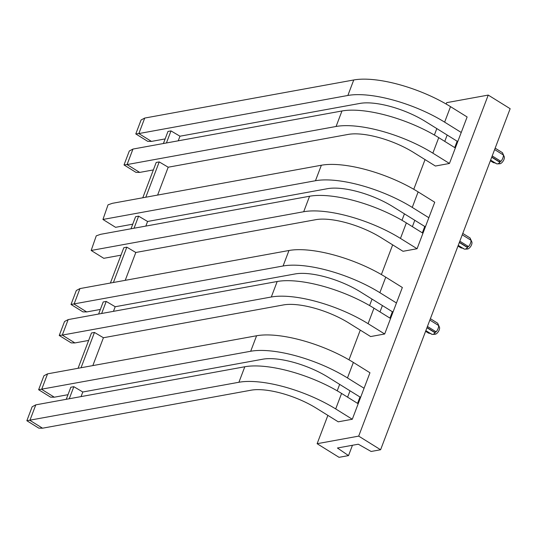 <?xml version="1.0" encoding="UTF-8"?>
<svg xmlns="http://www.w3.org/2000/svg" width="537" height="537" viewBox="0 0 537 537"><rect width="100%" height="100%" fill="white"/><g stroke="black" fill="none" stroke-linecap="round" stroke-linejoin="round"><path stroke-width="0.81" d="M430.385 318.683L437.675 323.214L439.447 327.194A4.383 2.041 121.9 0 1 439.206 329.96A4.383 2.041 121.9 0 1 435.03 334.289L432.453 334.403A5.914 2.745 121.9 0 1 431.6 334.202L425.848 330.624M429.855 320.079L438.588 325.509A5.914 2.745 121.9 0 1 438.085 328.563A5.914 2.745 121.9 0 1 436.172 331.873L434.299 332.094L435.225 332.906A5.914 2.745 121.9 0 1 432.453 334.403M431.104 333.658L428.546 333.141L425.593 331.302M458.236 245.369L463.988 248.94A5.914 2.745 -58.1 0 0 464.841 249.141L467.418 249.027A4.383 2.041 -58.1 0 0 471.593 244.697A4.383 2.041 -58.1 0 0 471.835 241.932L470.063 237.951L462.773 233.42M464.841 249.141A5.914 2.745 -58.1 0 0 467.613 247.644L466.687 246.832L468.559 246.617A5.914 2.745 -58.1 0 0 470.472 243.301A5.914 2.745 -58.1 0 0 470.976 240.247L470.063 237.951M457.98 246.04L460.934 247.879L463.491 248.396M495.161 148.158L502.451 152.689L504.223 156.67A4.383 2.041 121.9 0 1 503.981 159.435A4.383 2.041 121.9 0 1 499.806 163.772L497.228 163.879A5.914 2.745 121.9 0 1 496.376 163.678L490.623 160.107M494.631 149.561L503.364 154.985A5.914 2.745 121.9 0 1 502.86 158.039A5.914 2.745 121.9 0 1 500.947 161.355L499.074 161.57L500.001 162.382A5.914 2.745 121.9 0 1 497.228 163.879M495.879 163.134L493.322 162.617L490.368 160.778M78.066 368.288L91.471 332.987L94.458 332.443L103.419 337.739L283.422 304.935A49.444 16.996 20.8 0 1 348.714 322.932L370.624 336.558L384.68 333.994L368.08 323.677A73.287 25.192 -159.2 0 0 271.306 297.001L62.292 335.088L74.912 342.935L88.645 340.431M54.304 397.192L50.579 397.152L38.63 389.721L250.692 351.258A73.287 25.192 -159.2 0 1 347.473 377.934L364.073 388.251L369.959 372.752L353.359 362.428A73.287 25.192 -159.2 0 0 256.585 335.759L47.571 373.846L41.685 389.345L54.304 397.192L67.991 394.695M348.526 455.598L337.424 448.006L358.307 444.206L371.114 451.476L380.599 449.751L358.689 436.125L317.125 443.703L339.035 457.323L348.526 455.598L352.447 445.274M98.62 314.044L103.198 301.975L106.219 301.425L115.2 306.734L295.196 273.93A49.444 16.996 20.8 0 1 360.488 291.927L392.366 311.742L393.191 311.594M392.366 311.742L389.949 318.105M163.396 143.52L167.974 131.458L170.994 130.907L166.416 142.97L170.994 130.907L179.976 136.21L359.971 103.413A49.444 16.996 20.8 0 1 425.264 121.409L457.141 141.224L457.967 141.07M457.141 141.224L454.725 147.581M422.337 232.843L424.754 226.48L425.579 226.332M66.246 399.3L70.824 387.244L73.838 386.694L82.812 391.997L262.808 359.193A49.444 16.996 20.8 0 1 328.1 377.189L359.978 397.004L360.804 396.856M359.978 397.004L357.561 403.368M38.63 389.721L43.927 375.766L47.571 373.846M428.848 217.727L412.248 207.41A73.287 25.192 -159.2 0 0 315.467 180.734L102.943 219.465L108.038 204.832L112.347 203.322L321.361 165.235A73.287 25.192 -159.2 0 1 418.135 191.904L434.735 202.227L428.848 217.727L422.955 233.233L406.355 222.909A73.287 25.192 -159.2 0 0 309.58 196.24L100.573 234.327L96.264 235.837L91.169 250.47L103.789 258.317L120.979 255.182M145.836 226.077L147.588 221.472L138.613 216.169L135.586 216.713L131.008 228.782M147.588 221.472L327.583 188.668A49.444 16.996 20.8 0 1 392.876 206.664L424.754 226.48M102.943 219.465L115.562 227.312L132.753 224.177M142.782 197.777L156.2 162.456L159.22 161.912L145.809 197.227L159.22 161.912L168.195 167.215L348.198 134.411A49.444 16.996 20.8 0 1 413.49 152.407L435.4 166.034L449.456 163.47L432.856 153.152A73.287 25.192 -159.2 0 0 336.081 126.477L127.068 164.57L139.687 172.411L153.367 169.92M444.636 122.147L450.523 106.648L467.123 116.965L461.236 132.471L444.636 122.147A73.287 25.192 -159.2 0 0 347.855 95.472L138.848 133.565L151.461 141.406L165.141 138.915M461.236 132.471L455.342 147.97L438.742 137.647A73.287 25.192 -159.2 0 0 341.968 110.978L132.961 149.064L127.068 164.57L124.013 164.94L129.31 150.984L132.961 149.064M171.001 130.907L166.416 142.97M125.228 280.334L135.807 252.477L126.826 247.168L123.812 247.718L110.394 283.039M135.807 252.477L315.81 219.673A49.444 16.996 20.8 0 1 381.102 237.669L403.012 251.296L417.068 248.732L400.468 238.415A73.287 25.192 -159.2 0 0 303.694 211.739L91.169 250.47M134.028 228.232L138.606 216.169M86.692 311.93L82.966 311.89L71.018 304.459L283.08 265.996A73.287 25.192 -159.2 0 1 379.86 292.672L396.46 302.989L402.347 287.49L385.747 277.166A73.287 25.192 -159.2 0 0 288.973 250.497L79.959 288.584L74.072 304.09L86.692 311.93L100.365 309.44M106.219 301.425L101.641 313.494M396.46 302.989L390.567 318.495L373.967 308.171A73.287 25.192 -159.2 0 0 277.193 281.502L68.186 319.589L62.292 335.088L59.238 335.464L64.541 321.509L68.186 319.589M436.172 331.873L427.439 326.449M426.942 327.751L435.225 332.906M437.675 323.214L438.588 325.509M434.299 332.094L427.016 327.563M380.599 449.751L510.15 108.702L488.234 95.083L446.677 102.654L446.153 104.03M71.018 304.459L76.314 290.504L79.959 288.584M468.559 246.617L459.826 241.187M462.243 234.817L470.976 240.247M459.33 242.496L467.613 247.644M466.687 246.832L459.404 242.301M422.955 233.233L417.068 248.732M500.947 161.355L492.214 155.925M491.717 157.234L500.001 162.382M502.451 152.689L503.364 154.985M499.074 161.57L491.791 157.039M450.523 106.648A73.287 25.192 -159.2 0 0 353.749 79.973L144.735 118.059L138.848 133.565L135.787 133.935L141.09 119.979L144.735 118.059M151.461 141.406L147.742 141.365L135.787 133.935M317.125 443.703L327.885 415.376M337.216 390.815L339.659 384.378M348.99 359.81L360.273 330.121M369.604 305.553L372.047 299.116M381.377 274.555L392.661 244.859M401.991 220.298L404.435 213.854M413.765 189.292L425.049 159.596M434.379 135.035L436.823 128.591M358.689 436.125L488.234 95.083M350.017 390.815L347.6 397.172M364.073 388.251L358.186 403.757L341.579 393.433A73.287 25.192 -159.2 0 0 244.805 366.758L35.798 404.851L29.904 420.35L42.524 428.197L251.034 390.198A49.444 16.996 20.8 0 1 316.327 408.194L338.236 421.82L352.292 419.256L358.186 403.757M412.376 226.654L414.792 220.291M447.18 135.029L444.764 141.392M449.456 163.47L455.342 147.97M382.404 305.553L379.988 311.916M384.68 333.994L390.567 318.495M139.687 172.411L135.968 172.37L124.013 164.94M92.834 365.596L103.419 337.739M82.812 391.997L81.06 396.601M42.524 428.197L38.805 428.15L26.85 420.719L32.153 406.771L35.798 404.851M74.912 342.935L71.193 342.895L59.238 335.464M179.976 136.21L178.224 140.815M157.616 195.072L168.195 167.215M115.2 306.734L113.448 311.339M113.414 282.489L126.826 247.168M145.802 197.227L159.214 161.912M352.292 419.256L335.692 408.932A73.287 25.192 -159.2 0 0 238.918 382.263L26.85 420.719M73.838 386.694L69.253 398.756M81.047 367.744L94.458 332.443M347.473 377.934L353.359 362.428M250.692 351.258L256.585 335.759M379.86 292.672L385.747 277.166M283.08 265.996L288.973 250.497M309.58 196.24L303.694 211.739M406.355 222.909L400.468 238.415M347.855 95.472L353.749 79.973M432.856 153.152L438.742 137.647M336.081 126.477L341.968 110.978M321.361 165.235L315.467 180.734M418.135 191.904L412.248 207.41M368.08 323.677L373.967 308.171M271.306 297.001L277.193 281.502M335.692 408.932L341.579 393.433M238.918 382.263L244.805 366.758"/></g></svg>
